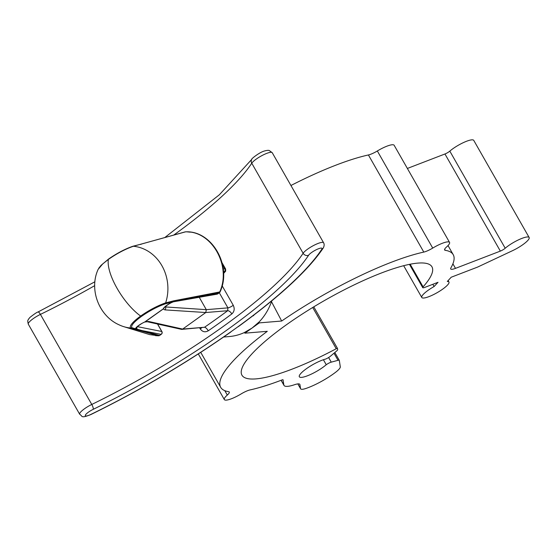 <?xml version="1.0" encoding="UTF-8"?>
<svg xmlns="http://www.w3.org/2000/svg" width="557" height="557" viewBox="0 0 557 557"><rect width="100%" height="100%" fill="white"/><g stroke="black" fill="none" stroke-linecap="round" stroke-linejoin="round"><path stroke-width="0.84" d="M259.284 322.886L252.091 328.024L258.887 322.162L259.284 322.886L281.675 321.027A133.854 29.305 150.3 0 1 423.8 252.084A10.416 2.284 150.3 0 0 432.726 248.088A15.624 3.419 150.3 0 1 449.555 242.406A15.624 3.419 150.3 0 1 446.589 246.946A10.416 2.284 150.3 0 0 444.611 249.968A10.416 2.284 150.3 0 0 445.238 250.309A133.854 29.305 150.3 0 1 453.217 254.674A133.854 29.305 150.3 0 1 450.864 267.917A10.416 2.284 -29.7 0 0 450.683 268.947A10.416 2.284 -29.7 0 0 455.494 268.363L500.346 251.103A4.547 0.996 -29.7 0 0 505.206 248.234A15.624 3.419 150.3 0 1 519.528 239.385A15.624 3.419 150.3 0 1 529.15 237.498A15.624 3.419 150.3 0 1 512.531 250.678L477.648 267.061L451.219 277.226L447.306 281.452A15.624 3.419 150.3 0 1 448.942 282.002A15.624 3.419 150.3 0 1 437.064 292.717A15.624 3.419 150.3 0 1 421.795 297.487A15.624 3.419 150.3 0 1 434.091 286.535L438.011 282.308L424.733 287.419A4.303 0.94 -29.7 0 1 422.742 287.663A4.303 0.94 -29.7 0 1 423.09 286.869A109.374 23.951 150.3 0 0 431.954 266.803A109.374 23.951 150.3 0 0 325.079 300.195A109.374 23.951 150.3 0 0 241.94 375.188A109.374 23.951 150.3 0 0 336.233 348.731L337.472 348.39L337.667 349.622A4.547 0.996 -29.7 0 1 336.616 351.001L330.364 356.278A4.547 0.996 -29.7 0 1 325.399 359.14A17.615 3.857 150.3 0 0 307.77 367.773A17.615 3.857 150.3 0 0 299.332 376.776A17.615 3.857 150.3 0 0 310.124 374.673A17.615 3.857 150.3 0 0 326.249 364.731A4.547 0.996 150.3 0 1 331.262 362.147L338.036 360.309A4.547 0.996 150.3 0 1 339.283 360.337A4.547 0.996 150.3 0 1 339.31 360.414L340.292 366.833A14.204 3.112 150.3 0 1 335.725 372.173A28.414 6.218 150.3 0 1 305.904 388.466A14.204 3.112 150.3 0 1 300.62 388.807A14.204 3.112 150.3 0 1 300.529 388.556L299.931 384.615A14.204 3.112 -29.7 0 0 299.847 384.365A14.204 3.112 -29.7 0 0 294.562 384.706A28.414 6.218 150.3 0 1 283.986 385.381A28.414 6.218 150.3 0 1 283.819 384.88L283.04 379.79A1.734 0.376 -29.7 0 0 283.033 379.763A1.734 0.376 -29.7 0 0 282.232 379.86A133.854 29.305 150.3 0 1 250.093 389.914A10.416 2.284 150.3 0 0 241.167 393.903A15.624 3.419 150.3 0 1 224.339 399.585A15.624 3.419 150.3 0 1 227.305 395.052A10.416 2.284 150.3 0 0 229.282 392.031A10.416 2.284 150.3 0 0 228.655 391.689A133.854 29.305 150.3 0 1 220.676 387.317A133.854 29.305 150.3 0 1 267.297 331.318L244.906 333.17L244.467 332.48L252.091 328.024L244.906 333.17M281.675 321.027L271.489 301.699M258.887 322.162L258.942 322.155A57.294 50.583 85.3 0 0 271.788 300.836M423.8 252.084L368.407 154.964A133.854 29.305 150.3 0 0 290.935 185.495M368.407 154.964A10.416 2.284 150.3 0 0 377.333 150.975A15.624 3.419 150.3 0 1 394.161 145.293L449.555 242.406M529.15 237.498L473.756 140.385A15.624 3.419 150.3 0 0 464.134 142.272A15.624 3.419 150.3 0 0 449.812 151.121A4.547 0.996 -29.7 0 1 444.952 153.99L407.369 168.451M337.472 348.39L313.772 306.844L337.451 348.369M230.431 332.285L228.551 333.608M253.978 314.983A57.294 50.583 85.3 0 1 253.491 315.728L253.344 315.471M244.474 332.494A57.294 50.583 85.3 0 1 229.171 336.56L223.656 337.02M252.955 315.77L253.491 315.728M242.344 323.708L238.668 326.388M222.132 285.769L233.258 305.278C234.838 308.731 234.365 311.614 231.83 313.925A4.164 1.998 53.3 0 0 227.646 310.722L227.917 307.875L206.306 309.664L164.942 306.914M187.243 231.872L190.32 232.165M231.83 313.925A215.106 47.101 -29.7 0 1 208.255 330.795C205.108 332.557 202.442 331.923 200.255 328.895L199.691 327.906M208.255 330.795A4.164 1.455 55.5 0 0 204.523 327.258L182.654 329.076L205.777 312.533L227.646 310.722A210.936 46.189 150.3 0 1 204.523 327.258L181.666 329.389L147.333 321.737A2.082 1.817 102.6 0 0 148.663 321.466L182.654 329.076L181.805 329.389M199.225 297.243L206.306 309.664L205.777 312.533M130.505 328.01A41.664 36.79 85.3 0 1 123.814 326.674L149.701 334.618L158.473 335.76L130.505 328.01C129.273 325.901 132.65 321.911 140.636 316.049C149.088 310.152 157.429 305.751 165.659 302.855L165.144 303.899C157.346 306.649 149.457 310.813 141.471 316.39C133.917 321.932 130.707 325.706 131.842 327.725L159.532 335.453L161.07 334.353A2.082 1.943 -78.8 0 0 161.774 331.485L157.513 324.014M135.407 328.818L136.486 327.502M217.035 294.166A2.082 2.082 0 0 0 217.871 293.817A2.082 0.863 -125.6 0 1 217.634 293.887L219.18 292.787L173.081 301.866L217.007 294.173A2.082 1.664 -99.8 0 0 217.634 293.887L183.371 299.805M141.471 316.39A2.082 0.863 54.4 0 1 140.636 316.049C123.097 303.426 106.143 273.682 108.35 259.444L102.739 263.893L98.136 269.372M123.814 326.674A41.664 36.79 85.3 0 1 119.114 324.842C99.042 316.042 88.772 289.563 98.157 269.316M165.645 302.911L173.7 300.836L173.081 301.866M144.625 322.064L163.354 308.808L164.364 307.561M164.399 307.513L163.236 308.975L144.952 321.988M165.659 302.855A41.664 36.79 -94.7 0 0 133.374 246.257C125.144 249.146 116.803 253.546 108.35 259.444A2.082 0.863 -125.6 0 1 108.531 259.075L100.998 265.411L98.7 268.321M173.7 300.836L219.73 291.945C231.684 265.905 211.667 230.556 185.46 231.865L133.374 246.257M163.097 308.968A2.082 0.863 54.4 0 1 163.236 308.975L164.851 309.88A2.082 1.706 -86.3 0 0 165.457 307.025L165.234 306.642M155.494 335.641L158.564 335.774A2.082 0.975 89.7 0 1 158.473 335.76A2.082 1.963 -75.1 0 0 159.532 335.453A2.082 0.863 54.4 0 0 159.762 335.384A2.082 2.082 0 0 1 158.564 335.774A2.082 0.975 89.7 0 0 158.689 335.753M134.16 329.124L135.4 328.825M130.554 328.01L131.842 327.725M217.871 293.817L219.409 292.71A2.082 0.863 -125.6 0 1 219.18 292.787A2.082 1.622 -101 0 0 219.73 291.945A2.082 0.494 -157.3 0 0 220.119 291.826C232.311 265.633 211.785 230.389 185.62 231.837A2.082 0.975 89.7 0 0 185.46 231.865M141.381 244.175L140.392 244.446L141.381 244.175M133.332 246.25L132.413 246.507L133.332 246.25M163.361 308.877L163.354 308.808A7.916 1.734 150.3 0 1 173.067 301.88M148.663 321.466L145.433 321.709A2.082 0.863 54.4 0 0 145.3 321.702M145.307 321.793A2.082 1.727 40.9 0 0 145.119 321.855A7.916 1.734 -29.7 0 0 135.469 328.776M434.091 286.535L432.817 284.307M326.249 364.731L323.401 359.738M94.697 285.65A215.106 47.101 -29.7 0 1 40.417 314.399A11.982 2.625 150.3 0 0 28.316 324.202C27.028 319.335 28.47 320.108 28.727 318.862L30.029 317.33C34.374 313.946 37.034 312.171 38.001 312.004A4.164 1.149 64 0 1 40.417 314.399L91.78 404.452A4.164 1.149 64 0 1 93.207 409.332A7.812 1.713 150.3 0 0 85.353 415.139A7.812 1.713 150.3 0 0 90.993 414.366A4.164 1.149 -116 0 1 90.805 414.582C80.271 418.711 82.763 416.051 79.679 414.255A11.982 2.625 -29.7 0 1 91.78 404.452A215.106 47.101 150.3 0 0 303.119 253.261L251.757 163.208A215.106 47.101 -29.7 0 1 173.798 235.033M90.993 414.366A234.894 51.432 150.3 0 0 234.114 329.514A234.894 51.432 150.3 0 0 321.786 249.264A7.812 1.713 150.3 0 0 317.107 249.341A7.812 1.713 150.3 0 0 308.641 255.203A219.27 48.013 -29.7 0 1 93.207 409.332M308.641 255.203A4.164 3.739 -146.8 0 1 303.119 253.261A11.982 2.625 -29.7 0 1 314.016 245.275A11.982 2.625 -29.7 0 1 323.603 242.768L272.241 152.715A11.982 2.625 150.3 0 0 262.653 155.222A11.982 2.625 150.3 0 0 251.757 163.208A4.164 3.739 -146.8 0 1 251.778 159.337C250.657 159.281 259.506 152.214 264.478 150.989C266.838 150.355 268.425 150.195 269.247 150.501L272.241 152.715M321.786 249.264A4.164 3.739 33.2 0 0 323.255 248.018C308.383 270.068 280.039 296.303 238.222 326.708M233.258 305.278A4.164 0.912 -29.7 0 1 227.917 307.875L219.312 292.78M137.3 326.639L161.774 331.485A2.082 0.46 -29.7 0 1 161.899 331.554L157.617 324.042M164.851 309.88L205.784 312.526M173.116 301.845L165.144 303.899M159.762 335.384L161.307 334.277A2.082 0.863 54.4 0 1 161.07 334.353L140.719 330.322M136.228 329.243A2.082 1.943 -78.8 0 0 136.918 327.001M175.295 301.288A2.082 1.664 80.2 0 1 174.849 301.455M223.204 268.92L224.826 268.787L222.549 264.784M223.51 273.369A3.906 0.856 150.3 0 0 224.297 271.656A2.082 1.838 85.3 0 0 224.826 268.787A5.988 1.309 -29.7 0 1 225.599 268.989L222.118 262.883M224.297 271.656L223.448 271.725M201.718 327.739A4.164 0.912 -29.7 0 1 200.255 328.895M432.726 248.088L377.333 150.975M445.238 250.309L444.639 249.258M455.494 268.363L452.904 263.809M500.346 251.103L444.952 153.99M505.206 248.234L449.812 151.121M423.09 286.869L410.168 264.22M336.233 348.731L312.707 307.492M331.262 362.147L328.623 357.524M338.036 360.309L333.991 353.215M300.529 388.556L297.877 383.898M299.931 384.615L299.673 384.163M283.819 384.88L281.181 380.257M227.305 395.052L224.798 390.666M90.805 414.582C140.677 390.088 187.354 362.558 230.842 331.993M38.001 312.004L94.927 281.772M164.823 237.526L219.34 194.797L251.778 159.337M147.333 321.737L144.904 322.016C142.488 322.489 134.648 328.533 136.451 327.558L136.535 327.217M164.412 307.318L164.935 306.928C167.984 304.477 170.623 302.855 172.844 302.047M185.07 231.914L140.858 244.21M132.865 246.264L140.886 244.203M132.789 246.291C124.852 249.083 116.768 253.344 108.531 259.075M223.51 273.445L225.662 271.189L225.599 268.989M185.62 231.837A2.082 2.082 0 0 0 184.618 232.102M219.409 292.71A2.082 2.082 0 0 0 220.119 291.826M161.307 334.277A2.082 2.082 0 0 0 161.899 331.554M79.679 414.255L28.316 324.202M323.255 248.018C324.313 245.978 324.425 244.231 323.603 242.768M220.676 387.317L200.743 352.365M453.217 254.674L448.016 245.567M448.942 282.002L448.127 280.568M421.795 297.487L403.665 265.703M422.742 287.663L409.451 264.359M339.283 360.337L334.82 352.511M300.62 388.807L297.821 383.898M283.986 385.381L281.09 380.299M224.339 399.585L198.306 353.939"/></g></svg>
